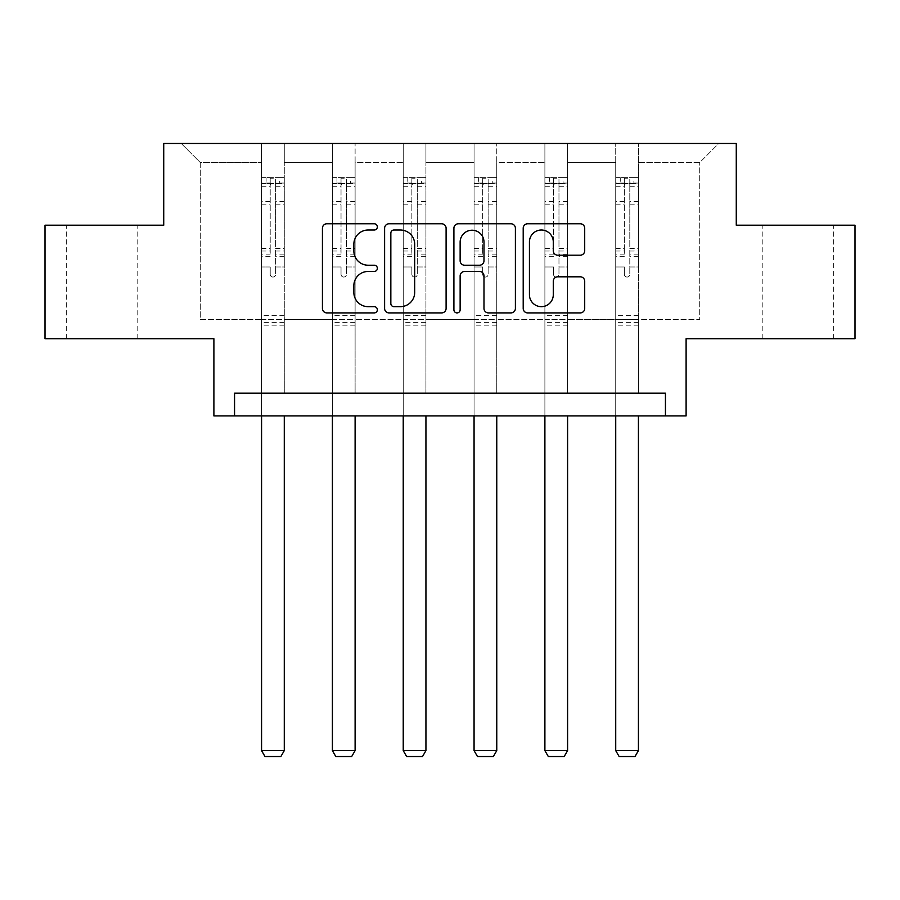 <?xml version="1.0" encoding="UTF-8"?>
<svg xmlns="http://www.w3.org/2000/svg" width="900" height="900" viewBox="0 0 900 900"><rect width="100%" height="100%" fill="white"/><g stroke="black" fill="none" stroke-linecap="round" stroke-linejoin="round"><path stroke-width="0.67" stroke-dasharray="4.5 3.38" d="M377.359 226.89A3.116 3.116 0 0 0 374.231 223.774L326.88 223.774A4.455 4.455 0 0 0 322.425 228.229L322.425 308.452A4.455 4.455 0 0 0 326.88 312.907L374.231 312.907A3.116 3.116 0 0 0 377.359 309.791A3.116 3.116 0 0 0 374.231 306.664L368.111 306.664A14.265 14.265 0 0 1 353.846 292.41L353.846 285.716A14.265 14.265 0 0 1 368.111 271.463L374.231 271.463A3.116 3.116 0 0 0 377.359 268.335A3.116 3.116 0 0 0 374.231 265.219L368.111 265.219A14.265 14.265 0 0 1 353.846 250.954L353.846 244.271A14.265 14.265 0 0 1 368.111 230.018L374.231 230.018A3.116 3.116 0 0 0 377.359 226.89M798.244 225.203L833.659 225.203L798.244 225.203M798.244 338.715L833.659 338.715L798.244 338.715M101.756 225.203L66.341 225.203L101.756 225.203M101.756 338.715L66.341 338.715L101.756 338.715M665.438 415.901L665.438 393.199L665.438 415.901L686.104 415.901L686.104 338.715L855 338.715L855 225.203L736.268 225.203L736.268 143.483L163.732 143.483L163.732 225.203L45 225.203L45 338.715L213.896 338.715L213.896 415.901L234.562 415.901L234.562 393.199L665.438 393.199L234.562 393.199L665.438 393.199L665.438 415.901L234.562 415.901L234.562 393.199L234.562 415.901M638.426 319.646L638.426 162.551L699.716 162.551L718.785 143.483L638.426 143.483L718.785 143.483L699.716 162.551L638.426 162.551L638.426 143.483L638.426 393.199L615.724 393.199L638.426 393.199L615.724 393.199L638.426 393.199L638.426 143.483L567.596 143.483L638.426 143.483L638.426 319.646L699.716 319.646L699.716 162.551L699.716 319.646L638.426 319.646L638.426 393.199L638.426 319.646L567.596 319.646L615.724 319.646L615.724 162.551L615.724 319.646L638.426 319.646M544.894 143.483L567.596 143.483L567.596 393.199L544.894 393.199L567.596 393.199L544.894 393.199L567.596 393.199L567.596 143.483L496.766 143.483L544.894 143.483L544.894 393.199L544.894 143.483L544.894 319.646L496.766 319.646L544.894 319.646L544.894 162.551L496.766 162.551L496.766 319.646L496.766 143.483L496.766 393.199L474.064 393.199L496.766 393.199L474.064 393.199L496.766 393.199L496.766 143.483L425.936 143.483L496.766 143.483L496.766 162.551L544.894 162.551L544.894 143.483M403.234 143.483L425.936 143.483L425.936 393.199L403.234 393.199L425.936 393.199L403.234 393.199L425.936 393.199L425.936 143.483L355.106 143.483L403.234 143.483L403.234 393.199L403.234 143.483L403.234 319.646L355.106 319.646L403.234 319.646L403.234 162.551L355.106 162.551L355.106 319.646L355.106 143.483L355.106 393.199L332.404 393.199L355.106 393.199L332.404 393.199L355.106 393.199L355.106 143.483L284.276 143.483L355.106 143.483L355.106 162.551L403.234 162.551L403.234 143.483M261.574 143.483L284.276 143.483L284.276 393.199L261.574 393.199L284.276 393.199L261.574 393.199L284.276 393.199L284.276 143.483L181.215 143.483L261.574 143.483L261.574 393.199L261.574 143.483L261.574 319.646L200.284 319.646L200.284 162.551L261.574 162.551L200.284 162.551L181.215 143.483L200.284 162.551L200.284 319.646L261.574 319.646L261.574 143.483M615.724 162.551L567.596 162.551L567.596 319.646L567.596 143.483L567.596 162.551L615.724 162.551L615.724 143.483L615.724 393.199L615.724 162.551M474.064 162.551L474.064 319.646L425.936 319.646L474.064 319.646L474.064 162.551L425.936 162.551L425.936 319.646L425.936 143.483L425.936 162.551L474.064 162.551L474.064 143.483L474.064 393.199L474.064 162.551M332.404 162.551L332.404 319.646L284.276 319.646L332.404 319.646L332.404 162.551L284.276 162.551L284.276 319.646L284.276 143.483L284.276 162.551L332.404 162.551L332.404 143.483L332.404 393.199L332.404 162.551M544.894 319.646L567.596 319.646L567.596 393.199L567.596 319.646L544.894 319.646L544.894 393.199L544.894 319.646M474.064 319.646L496.766 319.646L496.766 393.199L496.766 319.646L474.064 319.646L474.064 393.199L474.064 319.646M403.234 319.646L425.936 319.646L425.936 393.199L425.936 319.646L403.234 319.646L403.234 393.199L403.234 319.646M332.404 319.646L355.106 319.646L355.106 393.199L355.106 319.646L332.404 319.646L332.404 393.199L332.404 319.646M261.574 319.646L284.276 319.646L284.276 393.199L284.276 319.646L261.574 319.646L261.574 393.199L261.574 319.646M615.724 319.646L615.724 393.199L615.724 319.646M446.096 308.452L446.096 228.229A4.455 4.455 0 0 0 441.641 223.774L389.059 223.774A4.455 4.455 0 0 0 384.604 228.229L384.604 308.452A4.455 4.455 0 0 0 389.059 312.907L441.641 312.907A4.455 4.455 0 0 0 446.096 308.452M393.952 230.018A3.116 3.116 0 0 0 390.836 233.134L390.836 303.548A3.116 3.116 0 0 0 393.952 306.664L400.421 306.664A14.265 14.265 0 0 0 414.686 292.41L414.686 244.271A14.265 14.265 0 0 0 400.421 230.018L393.952 230.018M458.359 223.774L510.941 223.774A4.455 4.455 0 0 1 515.396 228.229L515.396 308.452A4.455 4.455 0 0 1 510.941 312.907L488.441 312.907A4.455 4.455 0 0 1 483.986 308.452L483.986 275.918A4.455 4.455 0 0 0 479.52 271.463L464.591 271.463A4.455 4.455 0 0 0 460.136 275.918L460.136 309.791A3.116 3.116 0 0 1 457.02 312.907A3.116 3.116 0 0 1 453.904 309.791L453.904 228.229A4.455 4.455 0 0 1 458.359 223.774M483.986 242.156A11.925 11.925 0 0 0 472.061 230.231A11.925 11.925 0 0 0 460.136 242.156L460.136 260.764A4.455 4.455 0 0 0 464.591 265.219L479.52 265.219A4.455 4.455 0 0 0 483.986 260.764L483.986 242.156M557.741 255.195L580.241 255.195A4.455 4.455 0 0 0 584.707 250.74L584.707 228.229A4.455 4.455 0 0 0 580.241 223.774L527.659 223.774A4.455 4.455 0 0 0 523.204 228.229L523.204 308.452A4.455 4.455 0 0 0 527.659 312.907L580.241 312.907A4.455 4.455 0 0 0 584.707 308.452L584.707 281.261A4.455 4.455 0 0 0 580.241 276.806L557.741 276.806A4.455 4.455 0 0 0 553.286 281.261L553.286 294.75A11.925 11.925 0 0 1 541.361 306.664A11.925 11.925 0 0 1 529.436 294.75L529.436 241.931A11.925 11.925 0 0 1 541.361 230.018A11.925 11.925 0 0 1 553.286 241.931L553.286 250.74A4.455 4.455 0 0 0 557.741 255.195M270.202 274.331A2.723 2.723 0 0 0 272.925 277.054A2.723 2.723 0 0 1 270.202 274.331L270.202 266.974L270.202 274.331M284.164 177.626L279.731 177.626L279.731 183.521L284.276 183.532L284.276 177.626L261.574 177.626L261.574 750.623L284.276 750.623L284.276 415.901M261.574 177.626L261.574 415.901M284.276 183.532L284.276 266.974L275.648 266.974L275.648 274.331A2.723 2.723 0 0 1 272.925 277.054A2.723 2.723 0 0 0 275.648 274.331L275.648 248.434L284.276 248.434M284.276 177.626L284.276 266.974L275.648 266.974L275.648 178.189L270.202 178.189L270.202 254.115L261.574 254.115M279.731 177.626L261.686 177.626M279.731 183.521L266.119 183.521L266.119 177.626M261.574 183.532L284.164 183.521M261.686 183.521L266.119 183.521M261.574 248.434L270.202 248.434L270.202 184.714C272.014 183.139 273.825 183.139 275.648 184.714L275.648 248.434M270.202 248.434L270.202 254.115M284.276 325.181L261.574 325.181M261.574 750.623L264.983 756.518L280.868 756.518L284.276 750.623M270.202 184.714L270.202 178.189M275.648 184.714L275.648 178.189M341.032 274.331A2.723 2.723 0 0 0 343.755 277.054A2.723 2.723 0 0 1 341.032 274.331L341.032 266.974L341.032 274.331M354.994 177.626L350.561 177.626L350.561 183.521L355.106 183.532L355.106 177.626L332.404 177.626L332.404 750.623L355.106 750.623L355.106 415.901M332.404 177.626L332.404 415.901M355.106 183.532L355.106 266.974L346.478 266.974L346.478 274.331A2.723 2.723 0 0 1 343.755 277.054A2.723 2.723 0 0 0 346.478 274.331L346.478 248.434L355.106 248.434M355.106 177.626L355.106 266.974L346.478 266.974L346.478 178.189L341.032 178.189L341.032 254.115L332.404 254.115M350.561 177.626L332.516 177.626M350.561 183.521L336.949 183.521L336.949 177.626M332.404 183.532L354.994 183.521M332.516 183.521L336.949 183.521M332.404 248.434L341.032 248.434L341.032 184.714C342.844 183.139 344.655 183.139 346.478 184.714L346.478 248.434M341.032 248.434L341.032 254.115M355.106 325.181L332.404 325.181M332.404 750.623L335.812 756.518L351.697 756.518L355.106 750.623M341.032 184.714L341.032 178.189M346.478 184.714L346.478 178.189M411.863 274.331A2.723 2.723 0 0 0 414.585 277.054A2.723 2.723 0 0 1 411.863 274.331L411.863 266.974L411.863 274.331M425.824 177.626L421.391 177.626L421.391 183.521L425.936 183.532L425.936 177.626L403.234 177.626L403.234 750.623L425.936 750.623L425.936 415.901M403.234 177.626L403.234 415.901M425.936 183.532L425.936 266.974L417.308 266.974L417.308 274.331A2.723 2.723 0 0 1 414.585 277.054A2.723 2.723 0 0 0 417.308 274.331L417.308 248.434L425.936 248.434M425.936 177.626L425.936 266.974L417.308 266.974L417.308 178.189L411.863 178.189L411.863 254.115L403.234 254.115M421.391 177.626L403.346 177.626M421.391 183.521L407.779 183.521L407.779 177.626M403.234 183.532L425.824 183.521M403.346 183.521L407.779 183.521M403.234 248.434L411.863 248.434L411.863 184.714C413.674 183.139 415.485 183.139 417.308 184.714L417.308 248.434M411.863 248.434L411.863 254.115M425.936 325.181L403.234 325.181M403.234 750.623L406.642 756.518L422.527 756.518L425.936 750.623M411.863 184.714L411.863 178.189M417.308 184.714L417.308 178.189M482.692 274.331A2.723 2.723 0 0 0 485.415 277.054A2.723 2.723 0 0 1 482.692 274.331L482.692 266.974L482.692 274.331M496.654 177.626L492.221 177.626L492.221 183.521L496.766 183.532L496.766 177.626L474.064 177.626L474.064 750.623L496.766 750.623L496.766 415.901M474.064 177.626L474.064 415.901M496.766 183.532L496.766 266.974L488.137 266.974L488.137 274.331A2.723 2.723 0 0 1 485.415 277.054A2.723 2.723 0 0 0 488.137 274.331L488.137 248.434L496.766 248.434M496.766 177.626L496.766 266.974L488.137 266.974L488.137 178.189L482.692 178.189L482.692 254.115L474.064 254.115M492.221 177.626L474.176 177.626M492.221 183.521L478.609 183.521L478.609 177.626M474.064 183.532L496.654 183.521M474.176 183.521L478.609 183.521M474.064 248.434L482.692 248.434L482.692 184.714C484.504 183.139 486.315 183.139 488.137 184.714L488.137 248.434M482.692 248.434L482.692 254.115M496.766 325.181L474.064 325.181M474.064 750.623L477.473 756.518L493.358 756.518L496.766 750.623M482.692 184.714L482.692 178.189M488.137 184.714L488.137 178.189M553.523 274.331A2.723 2.723 0 0 0 556.245 277.054A2.723 2.723 0 0 1 553.523 274.331L553.523 266.974L553.523 274.331M567.484 177.626L563.051 177.626L563.051 183.521L567.596 183.532L567.596 177.626L544.894 177.626L544.894 750.623L567.596 750.623L567.596 415.901M544.894 177.626L544.894 415.901M567.596 183.532L567.596 266.974L558.967 266.974L558.967 274.331A2.723 2.723 0 0 1 556.245 277.054A2.723 2.723 0 0 0 558.967 274.331L558.967 248.434L567.596 248.434M567.596 177.626L567.596 266.974L558.967 266.974L558.967 178.189L553.523 178.189L553.523 254.115L544.894 254.115M563.051 177.626L545.006 177.626M563.051 183.521L549.439 183.521L549.439 177.626M544.894 183.532L567.484 183.521M545.006 183.521L549.439 183.521M544.894 248.434L553.523 248.434L553.523 184.714C555.334 183.139 557.145 183.139 558.967 184.714L558.967 248.434M553.523 248.434L553.523 254.115M567.596 325.181L544.894 325.181M544.894 750.623L548.303 756.518L564.188 756.518L567.596 750.623M553.523 184.714L553.523 178.189M558.967 184.714L558.967 178.189M624.352 274.331A2.723 2.723 0 0 0 627.075 277.054A2.723 2.723 0 0 1 624.352 274.331L624.352 266.974L624.352 274.331M638.314 177.626L633.881 177.626L633.881 183.521L638.426 183.532L638.426 177.626L615.724 177.626L615.724 750.623L638.426 750.623L638.426 415.901M615.724 177.626L615.724 415.901M638.426 183.532L638.426 266.974L629.798 266.974L629.798 274.331A2.723 2.723 0 0 1 627.075 277.054A2.723 2.723 0 0 0 629.798 274.331L629.798 248.434L638.426 248.434M638.426 177.626L638.426 266.974L629.798 266.974L629.798 178.189L624.352 178.189L624.352 254.115L615.724 254.115M633.881 177.626L615.836 177.626M633.881 183.521L620.269 183.521L620.269 177.626M615.724 183.532L638.314 183.521M615.836 183.521L620.269 183.521M615.724 248.434L624.352 248.434L624.352 184.714C626.164 183.139 627.975 183.139 629.798 184.714L629.798 248.434M624.352 248.434L624.352 254.115M638.426 325.181L615.724 325.181M615.724 750.623L619.133 756.518L635.018 756.518L638.426 750.623M624.352 184.714L624.352 178.189M629.798 184.714L629.798 178.189M270.202 201.611L261.574 201.611M261.574 204.84L270.202 204.84M270.202 266.974L261.574 266.974L270.202 266.974M284.276 315.652L261.574 315.652M270.202 256.691L261.574 256.691M284.276 256.691L275.648 256.691M261.574 251.01L270.202 251.01M275.648 251.01L284.276 251.01M284.276 254.115L275.648 254.115M284.276 201.611L275.648 201.611M275.648 204.84L284.276 204.84M270.202 183.06L261.574 183.06M261.574 186.289L270.202 186.289M284.276 183.06L275.648 183.06M275.648 186.289L284.276 186.289M284.276 322.627L261.574 322.627M341.032 201.611L332.404 201.611M332.404 204.84L341.032 204.84M341.032 266.974L332.404 266.974L341.032 266.974M355.106 315.652L332.404 315.652M341.032 256.691L332.404 256.691M355.106 256.691L346.478 256.691M332.404 251.01L341.032 251.01M346.478 251.01L355.106 251.01M355.106 254.115L346.478 254.115M355.106 201.611L346.478 201.611M346.478 204.84L355.106 204.84M341.032 183.06L332.404 183.06M332.404 186.289L341.032 186.289M355.106 183.06L346.478 183.06M346.478 186.289L355.106 186.289M355.106 322.627L332.404 322.627M411.863 201.611L403.234 201.611M403.234 204.84L411.863 204.84M411.863 266.974L403.234 266.974L411.863 266.974M425.936 315.652L403.234 315.652M411.863 256.691L403.234 256.691M425.936 256.691L417.308 256.691M403.234 251.01L411.863 251.01M417.308 251.01L425.936 251.01M425.936 254.115L417.308 254.115M425.936 201.611L417.308 201.611M417.308 204.84L425.936 204.84M411.863 183.06L403.234 183.06M403.234 186.289L411.863 186.289M425.936 183.06L417.308 183.06M417.308 186.289L425.936 186.289M425.936 322.627L403.234 322.627M482.692 201.611L474.064 201.611M474.064 204.84L482.692 204.84M482.692 266.974L474.064 266.974L482.692 266.974M496.766 315.652L474.064 315.652M482.692 256.691L474.064 256.691M496.766 256.691L488.137 256.691M474.064 251.01L482.692 251.01M488.137 251.01L496.766 251.01M496.766 254.115L488.137 254.115M496.766 201.611L488.137 201.611M488.137 204.84L496.766 204.84M482.692 183.06L474.064 183.06M474.064 186.289L482.692 186.289M496.766 183.06L488.137 183.06M488.137 186.289L496.766 186.289M496.766 322.627L474.064 322.627M553.523 201.611L544.894 201.611M544.894 204.84L553.523 204.84M553.523 266.974L544.894 266.974L553.523 266.974M567.596 315.652L544.894 315.652M553.523 256.691L544.894 256.691M567.596 256.691L558.967 256.691M544.894 251.01L553.523 251.01M558.967 251.01L567.596 251.01M567.596 254.115L558.967 254.115M567.596 201.611L558.967 201.611M558.967 204.84L567.596 204.84M553.523 183.06L544.894 183.06M544.894 186.289L553.523 186.289M567.596 183.06L558.967 183.06M558.967 186.289L567.596 186.289M567.596 322.627L544.894 322.627M624.352 201.611L615.724 201.611M615.724 204.84L624.352 204.84M624.352 266.974L615.724 266.974L624.352 266.974M638.426 315.652L615.724 315.652M624.352 256.691L615.724 256.691M638.426 256.691L629.798 256.691M615.724 251.01L624.352 251.01M629.798 251.01L638.426 251.01M638.426 254.115L629.798 254.115M638.426 201.611L629.798 201.611M629.798 204.84L638.426 204.84M624.352 183.06L615.724 183.06M615.724 186.289L624.352 186.289M638.426 183.06L629.798 183.06M629.798 186.289L638.426 186.289M638.426 322.627L615.724 322.627M762.829 338.715L762.829 225.203M66.341 338.715L66.341 225.203M137.171 338.715L137.171 225.203M833.659 338.715L833.659 225.203"/><path stroke-width="1.35" d="M377.359 226.89A3.116 3.116 0 0 0 374.231 223.774L326.88 223.774A4.455 4.455 0 0 0 322.425 228.229L322.425 308.452A4.455 4.455 0 0 0 326.88 312.907L374.231 312.907A3.116 3.116 0 0 0 377.359 309.791A3.116 3.116 0 0 0 374.231 306.664L368.111 306.664A14.265 14.265 0 0 1 353.846 292.41L353.846 285.716A14.265 14.265 0 0 1 368.111 271.463L374.231 271.463A3.116 3.116 0 0 0 377.359 268.335A3.116 3.116 0 0 0 374.231 265.219L368.111 265.219A14.265 14.265 0 0 1 353.846 250.954L353.846 244.271A14.265 14.265 0 0 1 368.111 230.018L374.231 230.018A3.116 3.116 0 0 0 377.359 226.89M45 225.203L45 338.715L213.896 338.715L213.896 415.901L686.104 415.901L686.104 338.715L855 338.715L855 225.203L736.268 225.203L736.268 143.483L163.732 143.483L163.732 225.203L45 225.203M580.241 255.195A4.455 4.455 0 0 0 584.707 250.74L584.707 228.229A4.455 4.455 0 0 0 580.241 223.774L527.659 223.774A4.455 4.455 0 0 0 523.204 228.229L523.204 308.452A4.455 4.455 0 0 0 527.659 312.907L580.241 312.907A4.455 4.455 0 0 0 584.707 308.452L584.707 281.261A4.455 4.455 0 0 0 580.241 276.806L557.741 276.806A4.455 4.455 0 0 0 553.286 281.261L553.286 294.75A11.925 11.925 0 0 1 541.361 306.664A11.925 11.925 0 0 1 529.436 294.75L529.436 241.931A11.925 11.925 0 0 1 541.361 230.018A11.925 11.925 0 0 1 553.286 241.931L553.286 250.74A4.455 4.455 0 0 0 557.741 255.195L580.241 255.195M665.438 415.901L665.438 393.199L234.562 393.199L234.562 415.901M446.096 228.229A4.455 4.455 0 0 0 441.641 223.774L389.059 223.774A4.455 4.455 0 0 0 384.604 228.229L384.604 308.452A4.455 4.455 0 0 0 389.059 312.907L441.641 312.907A4.455 4.455 0 0 0 446.096 308.452L446.096 228.229M458.359 223.774L510.941 223.774A4.455 4.455 0 0 1 515.396 228.229L515.396 308.452A4.455 4.455 0 0 1 510.941 312.907L488.441 312.907A4.455 4.455 0 0 1 483.986 308.452L483.986 275.918A4.455 4.455 0 0 0 479.52 271.463L464.591 271.463A4.455 4.455 0 0 0 460.136 275.918L460.136 309.791A3.116 3.116 0 0 1 457.02 312.907A3.116 3.116 0 0 1 453.904 309.791L453.904 228.229A4.455 4.455 0 0 1 458.359 223.774M393.952 230.018A3.116 3.116 0 0 0 390.836 233.134L390.836 303.548A3.116 3.116 0 0 0 393.952 306.664L400.421 306.664A14.265 14.265 0 0 0 414.686 292.41L414.686 244.271A14.265 14.265 0 0 0 400.421 230.018L393.952 230.018M483.986 242.156A11.925 11.925 0 0 0 472.061 230.231A11.925 11.925 0 0 0 460.136 242.156L460.136 260.764A4.455 4.455 0 0 0 464.591 265.219L479.52 265.219A4.455 4.455 0 0 0 483.986 260.764L483.986 242.156M284.276 415.901L284.276 750.623L261.574 750.623L261.574 415.901M284.276 750.623L280.868 756.518L264.983 756.518L261.574 750.623M355.106 415.901L355.106 750.623L332.404 750.623L332.404 415.901M355.106 750.623L351.697 756.518L335.812 756.518L332.404 750.623M425.936 415.901L425.936 750.623L403.234 750.623L403.234 415.901M425.936 750.623L422.527 756.518L406.642 756.518L403.234 750.623M496.766 415.901L496.766 750.623L474.064 750.623L474.064 415.901M496.766 750.623L493.358 756.518L477.473 756.518L474.064 750.623M567.596 415.901L567.596 750.623L544.894 750.623L544.894 415.901M567.596 750.623L564.188 756.518L548.303 756.518L544.894 750.623M638.426 415.901L638.426 750.623L615.724 750.623L615.724 415.901M638.426 750.623L635.018 756.518L619.133 756.518L615.724 750.623"/></g></svg>

